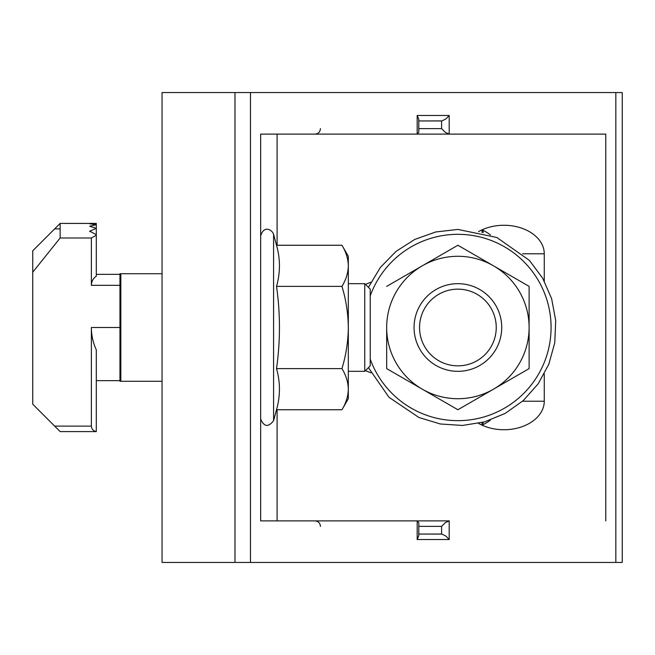 <?xml version="1.0" encoding="UTF-8"?>
<svg xmlns="http://www.w3.org/2000/svg" width="655" height="655" viewBox="0 0 655 655"><rect width="100%" height="100%" fill="white"/><g stroke="black" fill="none" stroke-linecap="round" stroke-linejoin="round"><path stroke-width="0.98" d="M386.671 368.618L422.279 389.176A71.223 71.223 0 0 1 386.671 327.5L386.671 368.618L386.671 327.5A71.223 71.223 0 0 1 493.502 265.824A71.223 71.223 0 0 1 493.502 389.176L529.117 368.618L529.117 286.382L457.894 245.257L386.671 286.382M457.894 409.743L493.502 389.176A71.223 71.223 0 0 1 422.279 389.176L457.894 409.743M457.894 245.257L422.279 265.824M529.117 286.382L529.117 368.618M341.959 409.743L276.525 409.743C280.406 396.038 280.406 382.323 276.525 368.618L341.959 368.618C346.028 375.331 348.149 382.184 348.321 389.176C348.149 396.193 346.028 403.046 341.959 409.743L348.321 398.723L348.321 256.277L341.959 245.257C346.028 251.97 348.149 258.823 348.321 265.824C348.149 272.832 346.028 279.685 341.959 286.382L276.525 286.382C280.406 272.677 280.406 258.962 276.525 245.257L273.585 234.302C272.251 229.84 263.85 224.78 260.657 236.005M341.959 245.257L276.525 245.257M276.525 409.743L273.585 420.698C268.313 427.478 263.998 426.913 260.657 418.995M276.525 368.618C280.414 341.116 280.414 313.696 276.525 286.382M341.959 368.618C346.036 355.133 348.157 341.427 348.321 327.5C348.132 313.401 346.012 299.687 341.959 286.382M501.722 327.5A43.828 43.828 0 0 0 435.976 289.543A43.828 43.828 0 0 0 435.976 365.457A43.828 43.828 0 0 0 501.722 327.5M496.244 327.5A38.35 38.35 0 0 0 438.719 294.291A38.35 38.35 0 0 0 438.719 360.709A38.35 38.35 0 0 0 496.244 327.5M481.998 232.443L481.998 229.856M481.998 425.144L481.998 422.557M483.095 232.73L483.095 230.347M483.095 424.653L483.095 422.27M60.145 223.404L96.301 223.412L89.727 223.773L96.301 224.714L89.727 226.237L96.301 228.374L89.727 231.166L96.301 234.678L96.301 276.164C93.133 278.391 91.487 281.437 91.372 285.318L91.372 237.994L60.145 237.994L60.145 223.404L32.75 250.799L32.75 272.193L60.145 237.994M91.372 237.994L96.301 235.243M32.75 272.193L32.75 404.2L60.145 431.596L96.301 431.596L96.301 349.852C93.043 342.761 91.397 335.311 91.372 327.5L91.372 426.118C91.635 429.181 93.272 430.998 96.301 431.563M96.301 380.645L119.955 380.645M96.301 274.355L119.955 274.355M96.301 223.404L89.727 223.404M364.753 327.5L364.753 371.328L370.231 365.85L370.231 289.15L364.753 283.672L364.753 327.5M96.301 223.429L96.301 224.714M96.301 224.894L96.301 228.374M96.301 228.734L96.301 234.678M89.727 231.166L89.727 231.624M418.791 128.626L441.593 128.626L445.416 132.425L449.338 134.103L344.432 134.103M441.445 534.046L418.791 534.046L442.051 534.103L446.014 536.175L449.191 539.524L417.186 539.524L417.186 520.897L260.657 520.897L260.657 134.103L417.186 134.103L418.791 132.351L418.791 119.349L417.186 115.476L449.191 115.476L446.014 118.825L442.051 120.897L418.791 120.954L441.445 120.954M344.432 520.897L449.338 520.897L445.416 522.575L441.593 526.374L418.791 526.374M277.098 409.743L277.098 520.897L449.338 520.897M478.543 231.633A40.332 28.517 180 0 1 503.949 225.263A40.332 28.517 180 0 1 544.272 253.78L544.272 281.077M490.464 234.998A40.332 28.517 180 0 0 482.031 229.84M622.25 562.44L162.047 562.44L162.047 92.56L622.25 92.56L622.25 562.44M544.272 373.923L544.272 401.22A40.332 28.517 180 0 1 503.949 429.737A40.332 28.517 180 0 1 478.543 423.367M370.91 372.793A72.075 50.967 180 0 1 365.482 370.599M365.482 284.401A72.075 50.967 180 0 1 370.91 282.207M605.785 520.897L605.785 134.103L449.338 134.103M277.098 245.257L277.098 134.103L605.785 134.103M162.047 381.276L119.955 381.276L119.955 273.724L162.047 273.724M482.031 425.16A40.332 28.517 180 0 0 490.464 420.002M417.186 539.524L418.791 535.651L418.791 522.649L417.186 520.897M370.231 295.855A93.198 93.198 0 0 1 550.462 316.766A93.198 93.198 0 0 1 370.231 359.145M273.585 420.698L273.585 234.302M54.668 228.882L60.145 228.882M91.372 426.118L54.668 426.118M119.955 327.5L91.372 327.5M119.955 285.318L91.372 285.318M449.191 520.897L449.191 539.524M441.593 534.046L441.593 526.374M544.272 253.78L522.567 253.78M441.593 128.626L441.593 120.954M544.272 401.22L522.567 401.22M417.186 134.103L417.186 115.476M449.191 115.476L449.191 134.103M615.831 562.44L615.831 92.56M250.48 562.44L250.48 92.56M120.839 381.276L120.839 273.724M234.981 562.44L234.981 92.56M368.421 367.66L389.013 397.307L418.946 417.505L440.275 423.973L462.512 425.455L484.512 421.885L505.136 413.436L523.32 400.549L538.123 383.887L548.784 364.319L554.752 342.843L555.71 320.573L551.625 298.664L542.692 278.244L529.379 260.371L496.842 237.495L457.894 229.43L435.747 231.968L414.746 239.435L395.98 251.446L380.399 267.396L368.421 287.34M348.321 371.328L364.753 371.328M348.321 283.672L364.753 283.672M320.451 526.374C320.156 523.075 318.33 521.249 314.965 520.897M320.451 128.626C320.123 131.95 318.297 133.776 314.965 134.103"/></g></svg>
